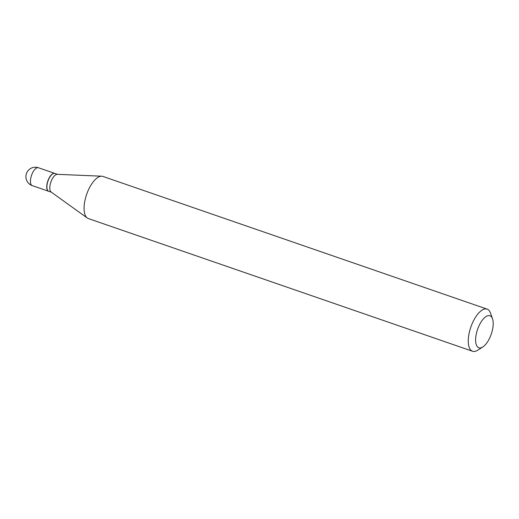 <?xml version="1.0" encoding="UTF-8"?>
<svg xmlns="http://www.w3.org/2000/svg" width="519" height="519" viewBox="0 0 519 519"><rect width="100%" height="100%" fill="white"/><g stroke="black" fill="none" stroke-linecap="round" stroke-linejoin="round"><path stroke-width="0.78" d="M54.813 173.398A9.452 4.042 109.1 0 0 54.735 173.372A9.452 4.042 109.1 0 0 52.575 173.8A9.452 4.042 109.1 0 0 47.197 183.194A9.452 4.042 109.1 0 0 48.565 191.239A9.452 4.042 109.1 0 0 48.643 191.258M57.538 174.339L54.891 173.424A9.452 4.042 109.1 0 0 52.717 173.859A9.452 4.042 109.1 0 0 46.982 185.4A9.452 4.042 109.1 0 0 47.281 189.604A9.452 4.042 109.1 0 0 48.715 191.29L51.368 192.205M492.518 318.776L490.507 313.1A22.291 9.524 109.1 0 0 487.114 309.123L102.918 176.428A22.291 9.524 109.1 0 0 101.724 176.207L57.272 174.326A9.452 4.042 109.1 0 0 49.876 186.399A9.452 4.042 109.1 0 0 51.154 192.049L87.283 218.006A22.291 9.524 109.1 0 0 88.366 218.564L472.562 351.259A22.291 9.524 109.1 0 0 477.681 350.228L482.767 346.997A16.939 7.24 109.1 0 0 493.05 326.315A16.939 7.24 109.1 0 0 492.518 318.776A16.939 7.24 109.1 0 0 483.487 318.77A16.939 7.24 109.1 0 0 475.767 337.227A16.939 7.24 109.1 0 0 482.767 346.997M52.633 173.917A9.271 3.964 109.1 0 0 52.549 173.969A9.271 3.964 109.1 0 0 46.918 185.289A9.271 3.964 109.1 0 0 47.21 189.416A9.271 3.964 109.1 0 0 47.248 189.506M487.114 309.123A22.291 9.524 109.1 0 0 468.469 337.376A22.291 9.524 109.1 0 0 472.562 351.259M101.724 176.207A22.291 9.524 109.1 0 0 84.273 204.681A22.291 9.524 109.1 0 0 87.283 218.006M32.262 185.607A9.452 9.452 0 0 1 25.95 175.649A9.452 9.452 0 0 1 38.432 167.741A9.452 4.042 109.1 0 0 36.272 168.169A9.452 4.042 109.1 0 0 30.524 179.717A9.452 4.042 109.1 0 0 32.262 185.607L48.565 191.239M38.432 167.741L54.735 173.372"/></g></svg>
